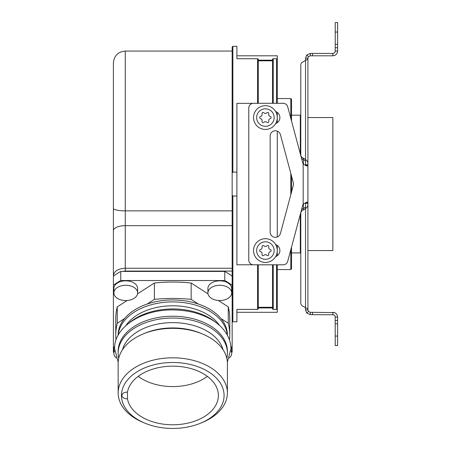 <?xml version="1.0" encoding="UTF-8"?>
<svg xmlns="http://www.w3.org/2000/svg" width="451" height="451" viewBox="0 0 451 451"><rect width="100%" height="100%" fill="white"/><g stroke="black" fill="none" stroke-linecap="round" stroke-linejoin="round"><path stroke-width="0.68" d="M260.582 249.448A1.996 1.996 0 0 0 262.031 246.939A1.139 1.139 0 0 1 263.953 245.829A1.996 1.996 0 0 0 266.857 245.829A1.139 1.139 0 0 1 268.773 246.939A1.996 1.996 0 0 0 270.228 249.448A1.139 1.139 0 0 1 270.228 251.669A1.996 1.996 0 0 0 268.773 254.184A1.139 1.139 0 0 1 266.857 255.294A1.996 1.996 0 0 0 263.953 255.294A1.139 1.139 0 0 1 262.031 254.184A1.996 1.996 0 0 0 260.582 251.669A1.139 1.139 0 0 1 260.582 249.448M265.402 241.804A8.755 8.755 0 0 0 256.647 250.559A8.755 8.755 0 0 0 265.402 259.314A8.755 8.755 0 0 0 274.157 250.559A8.755 8.755 0 0 0 265.402 241.804M265.402 238.686A11.878 11.878 0 0 0 253.53 250.559A11.878 11.878 0 0 0 265.402 262.437A11.878 11.878 0 0 0 277.28 250.559A11.878 11.878 0 0 0 265.402 238.686M303.168 204.038L303.168 164.074A3.8 3.8 0 0 1 302.846 163.262L287.721 106.825A4.752 4.752 0 0 0 283.132 103.302L253.53 103.302A4.752 4.752 0 0 0 248.777 108.054L248.777 260.058A4.752 4.752 0 0 0 253.53 264.81L283.132 264.81A4.752 4.752 0 0 0 287.721 261.287L302.846 204.855A3.8 3.8 0 0 1 303.168 204.038L307.131 202.037L307.915 202.6L305.541 202.6L305.541 206.975A7.599 5.824 -0 0 1 303.235 208.486A4.752 3.636 180 0 0 301.544 209.698M270.155 136.005L270.155 232.107A5.226 5.226 0 0 0 280.426 233.46L293.235 185.654A6.173 6.173 0 0 0 293.235 182.458L280.426 134.652A5.226 5.226 0 0 0 270.155 136.005M275.629 123.597A6.415 6.415 0 0 0 275.629 111.51M275.629 244.515A6.415 6.415 0 0 1 275.629 256.602M252.955 264.776L236.899 264.776L236.899 196.01L232.863 196.01L232.863 321.811L236.899 321.811L236.899 309.38L257.566 309.38L257.566 264.81M232.152 225.669L232.152 276.17A78.936 50.737 180 0 0 224.778 271.429L120.761 271.429A78.936 50.737 180 0 0 113.393 276.164L113.398 230.686A11.878 5.017 0 0 1 125.271 225.669L232.152 225.669L232.152 47.011L232.863 46.301L232.863 172.102L236.899 172.102L236.899 103.341L252.955 103.341M303.168 164.074L307.131 166.075L307.915 165.517L307.915 203.395C308.185 205.645 307.39 207.347 305.541 208.497A7.599 5.824 -0 0 1 303.235 210.014A4.752 3.636 0 0 0 300.794 213.193L300.794 303.19L300.794 252.459L300.315 252.932L291.526 252.932M305.524 165.731L305.541 161.142A7.599 5.824 0 0 0 303.235 159.626A4.752 3.636 180 0 1 301.544 158.414M291.526 115.18L300.315 115.18L300.794 115.653L300.794 64.921A4.752 3.636 0 0 1 303.235 61.742A7.599 5.824 0 0 0 305.541 60.225L305.541 159.615C307.39 160.77 308.185 162.473 307.915 164.716L307.915 165.517L305.541 165.517M257.566 103.302L257.566 58.731L258.276 59.092L258.276 103.302M232.863 46.301L236.899 46.301L236.899 58.731L257.566 58.731M277.28 307.943L277.28 312.312L236.899 312.312M290.816 249.741L290.816 269.563L277.28 269.563L277.28 264.81L277.28 309.02L276.564 309.38L273.238 309.38L272.528 309.025L272.528 264.81M277.28 255.723L277.28 245.395M277.28 236.978L277.28 131.14M277.28 122.717L277.28 112.389M272.528 59.087L272.528 103.302L272.528 59.092L273.244 58.731L276.564 58.731L277.28 59.092L277.28 103.302M277.28 60.169L277.28 55.8L236.899 55.8M333.295 53.387L332.866 53.427L332.855 55.8L310.294 55.8L308.507 56.606L307.514 59.6L305.541 60.225L305.541 58.179L306.725 55.039L310.294 53.427L332.855 53.427C334.298 53.286 335.093 52.496 335.228 51.053L335.228 22.55L337.607 22.55L337.607 51.053L335.228 51.053L335.189 51.482M300.794 303.19A4.752 3.636 0 0 0 303.235 306.376A7.599 5.824 0 0 1 305.541 307.886L305.541 309.938L306.725 313.073L310.294 314.685L333.295 314.73M307.915 309.803L307.915 203.536M307.915 58.314L307.915 164.576M307.915 298.979L307.915 250.559L332.855 250.559L332.855 117.553L307.915 117.553L307.915 71.681M305.541 206.975L305.541 307.886L307.514 308.512L308.507 311.506L310.294 312.312L334.473 312.594M310.294 312.312L310.294 314.685M333.87 314.916L334.225 315.125M334.811 315.717L335.003 316.044M335.189 316.63L335.228 345.562L337.607 345.562L337.607 336.063L335.228 336.063M334.918 312.785L335.753 313.298M336.609 314.15L337.134 314.99M337.314 315.424L337.607 317.064L335.228 317.064C335.093 315.621 334.298 314.826 332.855 314.685L332.855 312.312C335.741 312.594 337.325 314.178 337.607 317.064L337.607 336.063M307.915 309.938L305.541 309.938M300.794 212.511L300.794 213.193M300.794 64.921L300.794 154.918A4.752 3.636 0 0 0 303.235 158.104A7.599 5.824 0 0 1 305.541 159.615L305.541 161.142M307.915 58.179L305.541 58.179M300.794 155.601L300.794 154.918M310.294 55.8L310.294 53.427M334.473 55.518L332.855 55.8C335.741 55.518 337.325 53.934 337.607 51.053L337.314 52.688M334.918 55.332L335.753 54.813M336.609 53.962L337.134 53.122M333.87 53.201L334.225 52.992M334.811 52.401L335.003 52.068M272.528 60.817L258.276 60.817M276.564 58.731L276.564 103.302M273.238 58.731L273.238 103.302M265.402 105.681A11.878 11.878 0 0 1 277.28 117.553A11.878 11.878 0 0 1 265.402 129.431A11.878 11.878 0 0 1 253.53 117.553A11.878 11.878 0 0 1 265.402 105.681M265.402 108.798A8.755 8.755 0 0 0 256.647 117.553A8.755 8.755 0 0 0 265.402 126.308A8.755 8.755 0 0 0 274.157 117.553A8.755 8.755 0 0 0 265.402 108.798M260.582 116.443A1.139 1.139 0 0 0 260.582 118.664A1.996 1.996 0 0 1 262.031 121.178A1.139 1.139 0 0 0 263.953 122.283A1.996 1.996 0 0 1 266.857 122.283A1.139 1.139 0 0 0 268.773 121.178A1.996 1.996 0 0 1 270.228 118.664A1.139 1.139 0 0 0 270.228 116.443A1.996 1.996 0 0 1 268.773 113.934A1.139 1.139 0 0 0 266.857 112.823A1.996 1.996 0 0 1 263.953 112.823A1.139 1.139 0 0 0 262.031 113.934A1.996 1.996 0 0 1 260.582 116.443M258.276 264.81L258.276 309.025L257.566 309.38M258.276 307.294L272.528 307.294M273.238 309.38L273.238 264.81M276.564 264.81L276.564 309.38M290.816 173.432L290.816 194.68M291.526 176.093L291.526 192.025M291.526 247.08L291.526 268.847L290.816 269.563M277.28 98.555L290.816 98.555L291.526 99.265L291.526 121.031M290.816 98.555L290.816 118.371M300.315 115.18L300.315 153.83M300.315 214.287L300.315 252.932M236.899 172.102L236.899 196.01M232.863 172.102L232.152 172.947M232.152 195.165L232.863 196.01M232.152 348.674L232.152 343.025M232.152 321.298L232.152 271.074L125.271 271.074L125.271 51.053C118.061 51.752 114.103 55.715 113.398 62.926L113.398 208.452A11.878 2.39 0 0 0 125.271 210.848L232.152 210.848M232.152 276.164L232.152 352.124A78.936 50.737 180 0 1 231.673 352.473M113.398 230.686L113.398 208.452M113.494 276.091A2.373 1.821 0 0 1 113.398 275.578C114.171 271.085 118.128 268.644 125.271 268.255L232.152 268.255M224.778 271.429L224.778 280.528L120.761 280.528A78.936 50.737 180 0 0 113.393 285.263L113.393 352.124A78.936 50.737 180 0 0 113.872 352.473M120.761 271.429L120.761 280.528M232.147 285.263A78.936 50.737 180 0 0 224.778 280.528M218.352 300.49L228.279 306.877A114.007 73.282 0 0 1 229.773 318.694L229.773 335.07A114.007 73.282 180 0 0 228.279 323.249L220.984 318.558A54.627 35.116 180 0 0 198.451 304.075A54.627 35.116 180 0 0 172.772 299.954A54.627 35.116 180 0 0 147.088 304.075A54.627 35.116 180 0 0 124.555 318.558A54.627 35.116 180 0 0 118.145 335.07L118.145 335.189M137.532 293.843L154.389 283.014A114.007 73.282 0 0 1 191.156 283.014L208.007 293.843M127.193 300.49L117.26 306.877L117.26 323.249A114.007 73.282 180 0 0 115.772 335.07A114.007 73.282 180 0 0 116.025 339.981M115.772 335.07L115.772 318.694A114.007 73.282 0 0 1 117.26 306.877M125.744 280.832A11.878 7.633 0 0 1 137.623 288.465L137.623 292.913A11.878 7.633 0 0 1 125.744 300.546A11.878 7.633 180 0 1 113.872 292.913L113.872 288.465A11.878 7.633 0 0 1 125.744 280.832M219.795 280.832A11.878 7.633 0 0 1 231.673 288.465L231.673 292.913A11.878 7.633 0 0 1 219.795 300.546A11.878 7.633 180 0 1 207.922 292.913L207.922 288.465A11.878 7.633 0 0 1 219.795 280.832M230.844 346.12A11.878 7.633 0 0 1 231.673 348.922L231.673 353.37A11.878 7.633 0 0 1 229.249 357.987M114.661 350.636A11.878 7.633 180 0 0 113.872 353.37L113.872 348.922A11.878 7.633 0 0 1 114.701 346.12M113.393 276.164L113.393 285.263M227.31 335.031A54.627 35.116 180 0 0 172.772 301.911A54.627 35.116 180 0 0 118.23 335.031M227.4 335.189L227.4 335.07A54.627 35.116 180 0 0 220.984 318.558M198.451 304.075L191.156 299.385A114.007 73.282 180 0 0 154.389 299.385L147.088 304.075M124.555 318.558L117.26 323.249M154.389 283.014L154.389 299.385M191.156 283.014L191.156 299.385M228.279 306.877L228.279 323.249M229.52 339.981A114.007 73.282 180 0 0 229.773 335.07M125.885 325.594A51.064 32.822 0 0 1 172.772 305.778A51.064 32.822 0 0 1 219.654 325.594M216.288 322.831A54.627 35.116 180 0 0 172.772 308.946A54.627 35.116 180 0 0 129.251 322.831M118.145 353.156L118.145 351.335A54.627 35.116 0 0 1 172.772 316.224A54.627 35.116 0 0 1 227.4 351.335L227.4 353.156A54.627 35.116 180 0 0 172.772 318.04A54.627 35.116 180 0 0 118.145 353.156A54.627 35.116 180 0 0 118.737 358.303M226.808 358.303A54.627 35.116 180 0 0 227.4 353.156M122.486 349.734A51.064 32.822 0 0 1 172.772 322.623A51.064 32.822 0 0 1 223.059 349.734M118.145 392.928L118.145 363.45A54.627 35.116 0 0 1 143.057 333.988L144.867 333.233A51.301 32.974 0 0 1 172.772 327.928A51.301 32.974 0 0 1 200.678 333.233L202.488 333.988A54.627 35.116 0 0 1 227.4 363.45L227.4 392.928A54.627 35.116 180 0 0 172.772 357.812A54.627 35.116 180 0 0 118.145 392.928A54.627 35.116 180 0 0 143.057 422.39L144.867 423.145A51.301 32.974 180 0 0 172.772 428.45A51.301 32.974 180 0 0 200.678 423.145A51.301 32.974 180 0 0 221.965 386.118A51.301 32.974 180 0 0 172.772 362.497A51.301 32.974 180 0 0 123.574 386.118A51.301 32.974 180 0 0 144.867 423.145M143.057 333.988A54.627 35.116 0 0 1 172.772 328.339A54.627 35.116 0 0 1 202.488 333.988M200.678 423.145L202.488 422.39A54.627 35.116 180 0 0 227.4 392.928M127.47 398.825A5.226 3.36 0 0 1 121.945 395.476A5.226 3.36 0 0 1 127.47 392.122L127.47 398.825A45.602 29.315 180 0 0 172.772 424.786A45.602 29.315 180 0 0 218.374 395.476A45.602 29.315 180 0 0 172.772 366.161A45.602 29.315 180 0 0 127.47 392.122M138.186 376.371A45.602 29.315 180 0 0 172.772 386.58A45.602 29.315 180 0 0 207.359 376.371M113.872 292.913A11.878 7.633 180 0 1 125.744 285.28A11.878 7.633 0 0 1 137.623 292.913M207.922 292.913A11.878 7.633 180 0 1 219.795 285.28A11.878 7.633 0 0 1 231.673 292.913M230.884 350.636A11.878 7.633 0 0 1 231.673 353.37M113.872 353.37A11.878 7.633 180 0 0 116.29 357.987M303.405 208.413L303.405 203.756M303.405 164.361L303.405 159.705M312.537 312.312L312.537 314.685M337.607 323.779L335.228 323.779M337.607 320.424L335.228 320.424M308.507 311.506L306.725 313.073M303.235 208.486L303.235 210.014M307.915 203.395L305.541 203.395M307.915 164.716L305.541 164.716M303.235 159.626L303.235 158.104M308.507 56.606L306.725 55.039M312.537 55.8L312.537 53.427M335.228 47.693L337.607 47.693M335.228 44.333L337.607 44.333M335.228 32.049L337.607 32.049M272.528 60.169L258.276 60.169M277.28 77.95L276.564 77.397M272.528 307.943L258.276 307.943M272.528 290.179L273.238 290.732M277.28 290.162L276.564 290.715M258.276 290.179L257.566 290.732M122.136 271.429L125.271 271.074M232.152 51.053L125.271 51.053M232.152 321.101L232.863 321.811M227.36 362.097L230.963 348.606C230.794 335.296 221.058 324.709 210.375 319.009C199.449 313.045 186.917 310.023 172.772 309.933C142.155 309.465 114.047 327.082 114.582 348.606L118.185 362.097"/></g></svg>
